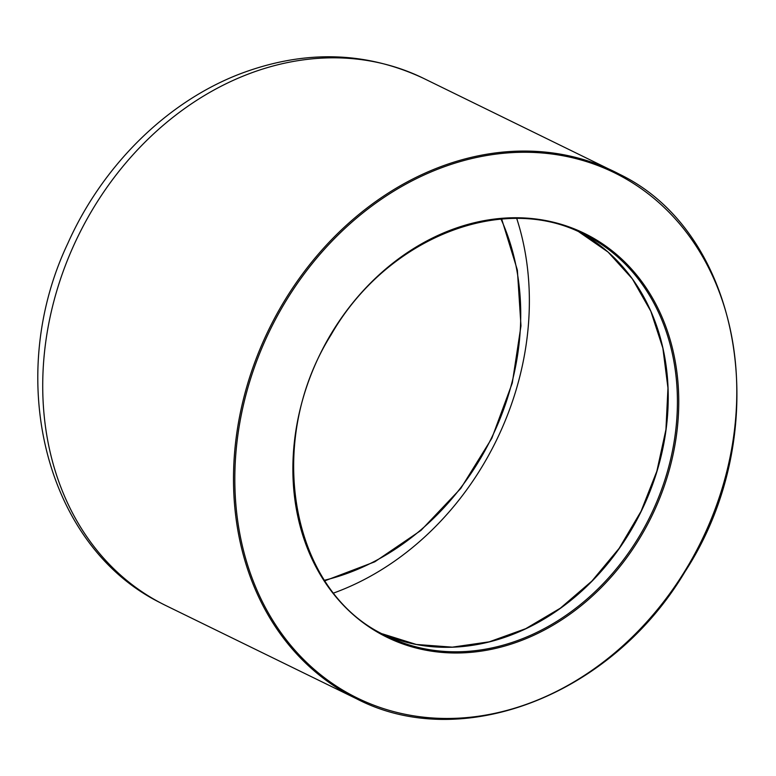 <?xml version="1.0" encoding="UTF-8"?>
<svg xmlns="http://www.w3.org/2000/svg" width="776" height="776" viewBox="0 0 776 776"><rect width="100%" height="100%" fill="white"/><g stroke="black" fill="none" stroke-linecap="round" stroke-linejoin="round"><path stroke-width="1.16" d="M501.024 219.133A242.684 199.257 -64 0 1 324.523 580.225M333.728 593A273.511 224.574 116 0 0 516.758 218.541M356.485 698.74C461.458 753.467 611.459 695.538 684.927 571.834C775.971 432.222 743.243 233.77 619.442 174.212A293.406 240.909 116 0 0 614.185 171.535A293.406 240.909 116 0 0 272.114 322.932A293.406 240.909 116 0 0 356.485 698.74L165.715 605.493A293.406 240.909 116 0 1 160.467 602.826A293.406 240.909 116 0 1 81.344 229.686A293.406 240.909 116 0 1 423.415 78.289C365.186 51.109 303.959 49.683 239.755 73.992C166.578 102.141 102.393 165.841 67.871 243.286C4.317 377.029 44.455 545.121 160.166 602.68L160.865 603.039M619.49 175.337A292.416 240.094 -64 0 1 603.049 662.258A292.416 240.094 -64 0 1 234.992 468.568A292.416 240.094 -64 0 1 619.49 175.337M588.577 235.487A224.778 184.562 116 0 0 293.008 460.895A224.778 184.562 116 0 0 575.938 609.79A224.778 184.562 116 0 0 588.577 235.487M382.51 633.876A223.789 183.747 116 0 0 638.774 516.234A223.789 183.747 116 0 0 578.983 231.927L608.093 252.084L632.353 278.856L650.831 311.263L662.859 348.114L667.961 388.058L665.934 429.594L656.865 471.178L641.073 511.258L619.141 548.351L591.904 581.059L560.369 608.171L525.721 628.676L489.258 641.83L452.321 647.155L416.305 644.458L382.51 633.876M587.616 236.117A223.789 183.747 -64 0 1 647.96 520.725A223.789 183.747 -64 0 1 387.059 636.194C291.378 593.737 263.035 443.038 331.071 334.825C386.399 237.931 502.77 191.788 583.61 234.09A223.789 183.747 -64 0 1 587.616 236.117M501.694 219.075L517.369 270.096L520.977 325.842L512.286 383.034L491.819 438.314L460.779 488.424L420.98 530.406L374.779 561.814L324.892 580.788M619.442 174.212L423.415 78.289"/></g></svg>

